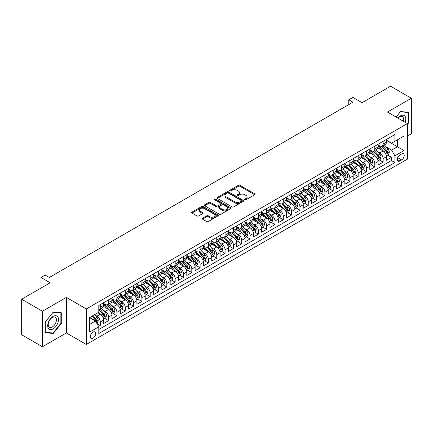 <?xml version="1.0" encoding="UTF-8"?>
<svg xmlns="http://www.w3.org/2000/svg" width="433" height="433" viewBox="0 0 433 433"><rect width="100%" height="100%" fill="white"/><g stroke="black" fill="none" stroke-linecap="round" stroke-linejoin="round"><path stroke-width="0.65" d="M244.889 199.754A0.806 0.465 0 0 0 246.031 199.754L254.707 194.747A1.153 0.666 0 0 0 255.042 194.271A1.153 0.666 0 0 0 254.707 193.8L240.012 185.319A1.153 0.666 0 0 0 238.377 185.319L229.701 190.325A0.806 0.465 0 0 0 229.463 190.655A0.806 0.465 0 0 0 229.701 190.985A0.806 0.465 0 0 0 230.843 190.985L231.969 190.336A3.697 2.133 0 0 1 237.192 190.336L238.415 191.045A3.697 2.133 0 0 1 239.498 192.555A3.697 2.133 0 0 1 238.415 194.06L237.295 194.709A0.806 0.465 0 0 0 237.057 195.039A0.806 0.465 0 0 0 237.295 195.37A0.806 0.465 0 0 0 238.437 195.37L239.563 194.72A3.697 2.133 0 0 1 244.786 194.72L246.009 195.429A3.697 2.133 0 0 1 247.091 196.939A3.697 2.133 0 0 1 246.009 198.444L244.889 199.093A0.806 0.465 0 0 0 244.65 199.424A0.806 0.465 0 0 0 244.889 199.754L244.889 199.093M92.976 338.238A3.762 2.176 120 0 0 95.439 334.925A3.762 2.176 120 0 0 94.859 331.905A3.762 2.176 120 0 0 92.976 332.095A3.762 2.176 120 0 0 90.519 335.413A3.762 2.176 120 0 0 91.092 338.427A3.762 2.176 120 0 0 92.976 338.238M202.536 218.221A1.153 0.666 0 0 0 202.195 218.692A1.153 0.666 0 0 0 202.536 219.163L206.655 221.544A1.153 0.666 0 0 0 208.289 221.544L217.923 215.98A1.153 0.666 0 0 0 218.264 215.51A1.153 0.666 0 0 0 217.923 215.039L203.229 206.552A1.153 0.666 0 0 0 201.594 206.552L191.96 212.116A1.153 0.666 0 0 0 191.624 212.587A1.153 0.666 0 0 0 191.96 213.058L196.939 215.932A1.153 0.666 0 0 0 198.574 215.932L202.698 213.556A1.153 0.666 0 0 0 203.034 213.079A1.153 0.666 0 0 0 202.698 212.608L200.225 211.185A3.091 1.781 0 0 1 199.321 209.924A3.091 1.781 0 0 1 201.231 208.278A3.091 1.781 0 0 1 204.593 208.663L214.27 214.248A3.091 1.781 0 0 1 215.174 215.51A3.091 1.781 0 0 1 213.269 217.155A3.091 1.781 0 0 1 209.902 216.771L208.289 215.84A1.153 0.666 0 0 0 206.655 215.84L202.536 218.221L202.536 219.163M407.399 136.059L411.35 133.781L411.35 98.242L390.555 86.237L362.064 102.686L352.917 97.403L348.754 99.801L352.917 102.204L49.308 277.488L45.151 275.09L40.989 277.488L40.989 288.053M42.445 311.224L42.445 346.763L66.357 332.955L66.357 297.422L42.445 311.224L21.65 299.219L50.141 282.771L40.989 277.488M66.357 297.422L86.324 308.945L407.399 123.573L407.399 159.111L86.324 344.484L86.324 308.945M411.35 98.242L387.438 112.05L407.399 123.573M232.05 206.882A1.153 0.666 0 0 0 233.679 206.882L243.314 201.323A1.153 0.666 0 0 0 243.655 200.847A1.153 0.666 0 0 0 243.314 200.376L228.619 191.895A1.153 0.666 0 0 0 226.989 191.895L217.35 197.453A1.153 0.666 0 0 0 217.014 197.924A1.153 0.666 0 0 0 217.35 198.401L232.05 206.882M214.86 199.927A0.806 0.465 0 0 1 215.677 200.041L215.677 199.083L230.621 207.71A1.153 0.666 0 0 1 230.957 208.181A1.153 0.666 0 0 1 230.621 208.652L220.987 214.211A1.153 0.666 0 0 1 219.352 214.211L204.657 205.729L204.657 204.787A1.153 0.666 0 0 0 204.316 205.258A1.153 0.666 0 0 0 204.657 205.729M204.657 204.787L208.782 202.406A1.153 0.666 0 0 1 210.411 202.406L216.37 205.848A1.153 0.666 0 0 0 218.005 205.848L220.743 204.268A1.153 0.666 0 0 0 221.079 203.797A1.153 0.666 0 0 0 220.743 203.326L214.535 199.743A0.806 0.465 0 0 1 214.297 199.413A0.806 0.465 0 0 1 214.8 198.98A0.806 0.465 0 0 1 215.677 199.083M42.445 346.763L21.65 334.758L21.65 299.219M98.572 326.417L100.299 325.416L96.846 323.424M94.881 314.943L96.97 316.15A4.703 2.717 60 0 1 100.299 321.914L103.622 319.992L103.622 323.5L108.613 320.615L104.829 318.428M103.2 310.142L105.289 311.349A4.703 2.717 60 0 1 108.613 317.108L111.941 315.192L111.941 318.693L116.932 315.814L113.148 313.627M111.519 305.341L113.608 306.542A4.703 2.717 60 0 1 116.932 312.307L120.26 310.385L120.26 313.893L125.251 311.013L121.467 308.826M119.838 300.534L121.922 301.741A4.703 2.717 60 0 1 125.251 307.506L128.579 305.584L128.579 309.092L133.57 306.207L129.786 304.026M128.152 295.734L130.241 296.941A4.703 2.717 60 0 1 133.57 302.705L136.898 300.783L136.898 304.285L141.889 301.406L138.1 299.219M136.471 290.933L138.56 292.14A4.703 2.717 60 0 1 141.889 297.899L145.212 295.977L145.212 299.484L150.208 296.605L146.419 294.418M144.79 286.132L146.879 287.333A4.703 2.717 60 0 1 150.208 293.098L153.531 291.176L153.531 294.684L158.521 291.799L154.738 289.617M153.109 281.326L155.198 282.533A4.703 2.717 60 0 1 158.521 288.297L161.85 286.375L161.85 289.883L166.84 286.998L163.057 284.817M161.428 276.525L163.512 277.732A4.703 2.717 60 0 1 166.84 283.496L170.169 281.574L170.169 285.076L175.159 282.197L171.376 280.01M169.741 271.724L171.831 272.925A4.703 2.717 60 0 1 175.159 278.69L178.488 276.768L178.488 280.275L183.478 277.396L179.695 275.209M178.06 266.917L180.15 268.124A4.703 2.717 60 0 1 183.478 273.889L186.807 271.967L186.807 275.475L191.797 272.59L188.009 270.409M186.379 262.117L188.469 263.324A4.703 2.717 60 0 1 191.797 269.088L195.121 267.166L195.121 270.668L200.111 267.789L196.328 265.602M194.698 257.316L196.788 258.523A4.703 2.717 60 0 1 200.111 264.282L203.44 262.36L203.44 265.867L208.43 262.988L204.647 260.801M203.017 252.515L205.107 253.716A4.703 2.717 60 0 1 208.43 259.481L211.759 257.559L211.759 261.067L216.749 258.187L212.966 256M211.336 247.708L213.42 248.915A4.703 2.717 60 0 1 216.749 254.68L220.078 252.758L220.078 256.266L225.068 253.381L221.285 251.2M219.65 242.908L221.739 244.115A4.703 2.717 60 0 1 225.068 249.879L228.397 247.957L228.397 251.459L233.387 248.58L229.598 246.393M227.969 238.107L230.058 239.314A4.703 2.717 60 0 1 233.387 245.073L236.71 243.151L236.71 246.658L241.706 243.779L237.917 241.592M236.288 233.306L238.377 234.507A4.703 2.717 60 0 1 241.706 240.272L245.029 238.35L245.029 241.858L250.02 238.973L246.236 236.791M244.607 228.5L246.696 229.707A4.703 2.717 60 0 1 250.02 235.471L253.348 233.549L253.348 237.057L258.339 234.172L254.555 231.985M252.926 223.699L255.01 224.906A4.703 2.717 60 0 1 258.339 230.665L261.667 228.748L261.667 232.25L266.658 229.371L262.874 227.184M261.24 218.898L263.329 220.099A4.703 2.717 60 0 1 266.658 225.864L269.986 223.942L269.986 227.449L274.977 224.57L271.193 222.383M269.559 214.091L271.648 215.298A4.703 2.717 60 0 1 274.977 221.063L278.305 219.141L278.305 222.649L283.296 219.764L279.507 217.583M277.878 209.291L279.967 210.498A4.703 2.717 60 0 1 283.296 216.262L286.619 214.34L286.619 217.842L291.609 214.963L287.826 212.776M286.197 204.49L288.286 205.697A4.703 2.717 60 0 1 291.609 211.456L294.938 209.534L294.938 213.041L299.928 210.162L296.145 207.975M294.516 199.689L296.605 200.89A4.703 2.717 60 0 1 299.928 206.655L303.257 204.733L303.257 208.241L308.247 205.361L304.464 203.174M302.835 194.882L304.919 196.089A4.703 2.717 60 0 1 308.247 201.854L311.576 199.932L311.576 203.44L316.566 200.555L312.783 198.374M311.148 190.082L313.238 191.289A4.703 2.717 60 0 1 316.566 197.053L319.895 195.131L319.895 198.633L324.885 195.754L321.102 193.567M319.467 185.281L321.557 186.488A4.703 2.717 60 0 1 324.885 192.247L328.209 190.325L328.209 193.832L333.204 190.953L329.416 188.766M327.786 180.474L329.876 181.681A4.703 2.717 60 0 1 333.204 187.446L336.528 185.524L336.528 189.032L341.518 186.147L337.735 183.965M336.105 175.674L338.195 176.881A4.703 2.717 60 0 1 341.518 182.645L344.847 180.723L344.847 184.231L349.837 181.346L346.054 179.159M344.424 170.873L346.508 172.08A4.703 2.717 60 0 1 349.837 177.839L353.166 175.922L353.166 179.424L358.156 176.545L354.373 174.358M352.738 166.072L354.827 167.273A4.703 2.717 60 0 1 358.156 173.038L361.485 171.116L361.485 174.623L366.475 171.744L362.692 169.557M361.057 161.265L363.146 162.472A4.703 2.717 60 0 1 366.475 168.237L369.804 166.315L369.804 169.823L374.794 166.938L371.005 164.756M369.376 156.465L371.465 157.672A4.703 2.717 60 0 1 374.794 163.436L378.117 161.514L378.117 165.016L383.108 162.137L383.108 158.63A4.703 2.717 -120 0 0 379.784 152.871L377.695 151.664M379.324 159.95L383.108 162.137M103.622 319.992A4.703 2.717 -120 0 0 100.299 314.228L97.804 312.788M111.941 315.192A4.703 2.717 -120 0 0 108.613 309.427L103.471 306.456M120.26 310.385A4.703 2.717 -120 0 0 116.932 304.621L111.79 301.655M128.579 305.584A4.703 2.717 -120 0 0 125.251 299.82L120.109 296.854M136.898 300.783A4.703 2.717 -120 0 0 133.57 295.019L128.422 292.048M145.212 295.977A4.703 2.717 -120 0 0 141.889 290.218L136.741 287.247M153.531 291.176A4.703 2.717 -120 0 0 150.208 285.412L145.06 282.446M161.85 286.375A4.703 2.717 -120 0 0 158.521 280.611L153.379 277.64M170.169 281.574A4.703 2.717 -120 0 0 166.84 275.81L161.698 272.839M178.488 276.768A4.703 2.717 -120 0 0 175.159 271.009L170.017 268.038M186.807 271.967A4.703 2.717 -120 0 0 183.478 266.203L178.331 263.237M195.121 267.166A4.703 2.717 -120 0 0 191.797 261.402L186.65 258.431M203.44 262.36A4.703 2.717 -120 0 0 200.111 256.601L194.969 253.63M211.759 257.559A4.703 2.717 -120 0 0 208.43 251.795L203.288 248.829M220.078 252.758A4.703 2.717 -120 0 0 216.749 246.994L211.607 244.023M228.397 247.957A4.703 2.717 -120 0 0 225.068 242.193L219.926 239.222M236.71 243.151A4.703 2.717 -120 0 0 233.387 237.392L228.24 234.421M245.029 238.35A4.703 2.717 -120 0 0 241.706 232.586L236.559 229.62M253.348 233.549A4.703 2.717 -120 0 0 250.02 227.785L244.878 224.814M261.667 228.748A4.703 2.717 -120 0 0 258.339 222.984L253.197 220.013M269.986 223.942A4.703 2.717 -120 0 0 266.658 218.183L261.516 215.212M278.305 219.141A4.703 2.717 -120 0 0 274.977 213.377L269.829 210.411M286.619 214.34A4.703 2.717 -120 0 0 283.296 208.576L278.148 205.605M294.938 209.534A4.703 2.717 -120 0 0 291.609 203.775L286.467 200.804M303.257 204.733A4.703 2.717 -120 0 0 299.928 198.969L294.786 196.003M311.576 199.932A4.703 2.717 -120 0 0 308.247 194.168L303.105 191.197M319.895 195.131A4.703 2.717 -120 0 0 316.566 189.367L311.424 186.396M328.209 190.325A4.703 2.717 -120 0 0 324.885 184.566L319.738 181.595M336.528 185.524A4.703 2.717 -120 0 0 333.204 179.76L328.057 176.794M344.847 180.723A4.703 2.717 -120 0 0 341.518 174.959L336.376 171.988M353.166 175.922A4.703 2.717 -120 0 0 349.837 170.158L344.695 167.187M361.485 171.116A4.703 2.717 -120 0 0 358.156 165.357L353.014 162.386M369.804 166.315A4.703 2.717 -120 0 0 366.475 160.551L361.328 157.585M378.117 161.514A4.703 2.717 -120 0 0 374.794 155.75L369.647 152.779M401.662 153.975L399.832 155.03A3.648 2.105 120 0 0 397.445 158.245A3.648 2.105 120 0 0 398.008 161.168A3.648 2.105 120 0 0 399.832 160.984L401.662 159.929A3.648 2.105 120 0 0 404.043 156.714A3.648 2.105 120 0 0 403.48 153.791A3.648 2.105 120 0 0 401.662 153.975M89.653 324.409L95.471 321.048L98.8 326.812L98.8 333.534L394.923 162.57L394.923 155.848L391.594 150.083L386.014 146.863M98.8 326.812L89.653 332.095L89.653 317.492L98.8 312.209L98.8 305.487L394.923 134.522L394.923 141.245L404.07 135.962L404.07 150.565L394.923 155.848M103.622 303.473L105.289 304.431A4.703 2.717 60 0 0 107.638 304.664L110.967 302.743A4.703 2.717 -120 0 0 111.941 300.589L111.941 297.899M111.941 298.667L113.608 299.631A4.703 2.717 60 0 0 115.957 299.863L119.286 297.942A4.703 2.717 -120 0 0 120.26 295.788L120.26 293.098M120.26 293.866L121.922 294.824A4.703 2.717 60 0 0 124.276 295.057L127.605 293.141A4.703 2.717 -120 0 0 128.579 290.987L128.579 288.297M128.579 289.065L130.241 290.023A4.703 2.717 60 0 0 132.595 290.256L135.924 288.335A4.703 2.717 -120 0 0 136.898 286.181L136.898 283.491M136.898 284.259L138.56 285.223A4.703 2.717 60 0 0 140.914 285.455L144.238 283.534A4.703 2.717 -120 0 0 145.212 281.38L145.212 278.69M145.212 279.458L146.879 280.422A4.703 2.717 60 0 0 149.228 280.654L152.557 278.733A4.703 2.717 -120 0 0 153.531 276.579L153.531 273.889M153.531 274.657L155.198 275.615A4.703 2.717 60 0 0 157.547 275.848L160.876 273.927A4.703 2.717 -120 0 0 161.85 271.778L161.85 269.088M161.85 269.856L163.512 270.814A4.703 2.717 60 0 0 165.866 271.047L169.195 269.126A4.703 2.717 -120 0 0 170.169 266.972L170.169 264.282M170.169 265.05L171.831 266.014A4.703 2.717 60 0 0 174.185 266.246L177.514 264.325A4.703 2.717 -120 0 0 178.488 262.171L178.488 259.481M178.488 260.249L180.15 261.213A4.703 2.717 60 0 0 182.504 261.445L185.833 259.524A4.703 2.717 -120 0 0 186.807 257.37L186.807 254.68M186.807 255.448L188.469 256.406A4.703 2.717 60 0 0 190.823 256.639L194.146 254.718A4.703 2.717 -120 0 0 195.121 252.563L195.121 249.879M195.121 250.647L196.788 251.605A4.703 2.717 60 0 0 199.137 251.838L202.465 249.917A4.703 2.717 -120 0 0 203.44 247.763L203.44 245.073M203.44 245.841L205.107 246.805A4.703 2.717 60 0 0 207.456 247.037L210.784 245.116A4.703 2.717 -120 0 0 211.759 242.962L211.759 240.272M211.759 241.04L213.42 241.998A4.703 2.717 60 0 0 215.775 242.231L219.103 240.315A4.703 2.717 -120 0 0 220.078 238.161L220.078 235.471M220.078 236.239L221.739 237.197A4.703 2.717 60 0 0 224.094 237.43L227.422 235.509A4.703 2.717 -120 0 0 228.397 233.355L228.397 230.665M228.397 231.433L230.058 232.397A4.703 2.717 60 0 0 232.413 232.629L235.736 230.708A4.703 2.717 -120 0 0 236.71 228.554L236.71 225.864M236.71 226.632L238.377 227.596A4.703 2.717 60 0 0 240.732 227.828L244.055 225.907A4.703 2.717 -120 0 0 245.029 223.753L245.029 221.063M245.029 221.831L246.696 222.789A4.703 2.717 60 0 0 249.045 223.022L252.374 221.101A4.703 2.717 -120 0 0 253.348 218.946L253.348 216.262M253.348 217.03L255.01 217.988A4.703 2.717 60 0 0 257.364 218.221L260.693 216.3A4.703 2.717 -120 0 0 261.667 214.146L261.667 211.456M261.667 212.224L263.329 213.188A4.703 2.717 60 0 0 265.683 213.42L269.012 211.499A4.703 2.717 -120 0 0 269.986 209.345L269.986 206.655M269.986 207.423L271.648 208.381A4.703 2.717 60 0 0 274.002 208.619L277.331 206.698A4.703 2.717 -120 0 0 278.305 204.544L278.305 201.854M278.305 202.622L279.967 203.58A4.703 2.717 60 0 0 282.321 203.813L285.645 201.892A4.703 2.717 -120 0 0 286.619 199.737L286.619 197.053M286.619 197.816L288.286 198.779A4.703 2.717 60 0 0 290.635 199.012L293.964 197.091A4.703 2.717 -120 0 0 294.938 194.937L294.938 192.247M294.938 193.015L296.605 193.979A4.703 2.717 60 0 0 298.954 194.211L302.283 192.29A4.703 2.717 -120 0 0 303.257 190.136L303.257 187.446M303.257 188.214L304.919 189.172A4.703 2.717 60 0 0 307.273 189.405L310.602 187.489A4.703 2.717 -120 0 0 311.576 185.335L311.576 182.645M311.576 183.413L313.238 184.371A4.703 2.717 60 0 0 315.592 184.604L318.921 182.683A4.703 2.717 -120 0 0 319.895 180.529L319.895 177.839M319.895 178.607L321.557 179.571A4.703 2.717 60 0 0 323.911 179.803L327.234 177.882A4.703 2.717 -120 0 0 328.209 175.728L328.209 173.038M328.209 173.806L329.876 174.77A4.703 2.717 60 0 0 332.23 175.002L335.553 173.081A4.703 2.717 -120 0 0 336.528 170.927L336.528 168.237M336.528 169.005L338.195 169.963A4.703 2.717 60 0 0 340.544 170.196L343.872 168.275A4.703 2.717 -120 0 0 344.847 166.12L344.847 163.436M344.847 164.204L346.508 165.162A4.703 2.717 60 0 0 348.863 165.395L352.191 163.474A4.703 2.717 -120 0 0 353.166 161.32L353.166 158.63M353.166 159.398L354.827 160.362A4.703 2.717 60 0 0 357.182 160.594L360.51 158.673A4.703 2.717 -120 0 0 361.485 156.519L361.485 153.829M361.485 154.597L363.146 155.555A4.703 2.717 60 0 0 365.501 155.793L368.829 153.872A4.703 2.717 -120 0 0 369.804 151.718L369.804 149.028M369.804 149.796L371.465 150.754A4.703 2.717 60 0 0 373.82 150.987L377.143 149.066A4.703 2.717 -120 0 0 378.117 146.911L378.117 144.221M98.8 329.502L391.427 160.551L391.427 157.336L386.436 160.215L386.436 156.708A4.703 2.717 -120 0 0 383.108 150.949L377.966 147.978M378.117 144.99L379.784 145.953A4.703 2.717 -120 0 0 382.133 146.186A4.703 2.717 -120 0 0 383.108 144.032L383.108 141.342M382.133 146.186L385.462 144.265A4.703 2.717 -120 0 0 386.436 142.111L386.436 139.421M100.299 304.621L100.299 307.311A4.703 2.717 60 0 1 99.325 309.465A4.703 2.717 60 0 1 98.8 309.655M99.325 309.465L102.648 307.544A4.703 2.717 -120 0 0 103.622 305.389L103.622 302.705M108.613 299.82L108.613 302.51A4.703 2.717 60 0 1 107.638 304.664M116.932 295.019L116.932 297.709A4.703 2.717 60 0 1 115.957 299.863M125.251 290.218L125.251 292.908A4.703 2.717 60 0 1 124.276 295.057M133.57 285.412L133.57 288.102A4.703 2.717 60 0 1 132.595 290.256M141.889 280.611L141.889 283.301A4.703 2.717 60 0 1 140.914 285.455M150.208 275.81L150.208 278.5A4.703 2.717 60 0 1 149.228 280.654M158.521 271.009L158.521 273.694A4.703 2.717 60 0 1 157.547 275.848M166.84 266.203L166.84 268.893A4.703 2.717 60 0 1 165.866 271.047M175.159 261.402L175.159 264.092A4.703 2.717 60 0 1 174.185 266.246M183.478 256.601L183.478 259.291A4.703 2.717 60 0 1 182.504 261.445M191.797 251.795L191.797 254.485A4.703 2.717 60 0 1 190.823 256.639M200.111 246.994L200.111 249.684A4.703 2.717 60 0 1 199.137 251.838M208.43 242.193L208.43 244.883A4.703 2.717 60 0 1 207.456 247.037M216.749 237.392L216.749 240.077A4.703 2.717 60 0 1 215.775 242.231M225.068 232.586L225.068 235.276A4.703 2.717 60 0 1 224.094 237.43M233.387 227.785L233.387 230.475A4.703 2.717 60 0 1 232.413 232.629M241.706 222.984L241.706 225.674A4.703 2.717 60 0 1 240.732 227.828M250.02 218.183L250.02 220.868A4.703 2.717 60 0 1 249.045 223.022M258.339 213.377L258.339 216.067A4.703 2.717 60 0 1 257.364 218.221M266.658 208.576L266.658 211.266A4.703 2.717 60 0 1 265.683 213.42M274.977 203.775L274.977 206.465A4.703 2.717 60 0 1 274.002 208.619M283.296 198.969L283.296 201.659A4.703 2.717 60 0 1 282.321 203.813M291.609 194.168L291.609 196.858A4.703 2.717 60 0 1 290.635 199.012M299.928 189.367L299.928 192.057A4.703 2.717 60 0 1 298.954 194.211M308.247 184.566L308.247 187.251A4.703 2.717 60 0 1 307.273 189.405M316.566 179.76L316.566 182.45A4.703 2.717 60 0 1 315.592 184.604M324.885 174.959L324.885 177.649A4.703 2.717 60 0 1 323.911 179.803M333.204 170.158L333.204 172.848A4.703 2.717 60 0 1 332.23 175.002M341.518 165.352L341.518 168.042A4.703 2.717 60 0 1 340.544 170.196M349.837 160.551L349.837 163.241A4.703 2.717 60 0 1 348.863 165.395M358.156 155.75L358.156 158.44A4.703 2.717 60 0 1 357.182 160.594M366.475 150.949L366.475 153.639A4.703 2.717 60 0 1 365.501 155.793M374.794 146.143L374.794 148.833A4.703 2.717 60 0 1 373.82 150.987M374.794 163.436L374.794 166.938M366.475 168.237L366.475 171.744M358.156 173.038L358.156 176.545M349.837 177.839L349.837 181.346M341.518 182.645L341.518 186.147M333.204 187.446L333.204 190.953M324.885 192.247L324.885 195.754M316.566 197.053L316.566 200.555M308.247 201.854L308.247 205.361M299.928 206.655L299.928 210.162M291.609 211.456L291.609 214.963M283.296 216.262L283.296 219.764M274.977 221.063L274.977 224.57M266.658 225.864L266.658 229.371M258.339 230.665L258.339 234.172M250.02 235.471L250.02 238.973M241.706 240.272L241.706 243.779M233.387 245.073L233.387 248.58M225.068 249.879L225.068 253.381M216.749 254.68L216.749 258.187M208.43 259.481L208.43 262.988M200.111 264.282L200.111 267.789M191.797 269.088L191.797 272.59M183.478 273.889L183.478 277.396M175.159 278.69L175.159 282.197M166.84 283.496L166.84 286.998M158.521 288.297L158.521 291.799M150.208 293.098L150.208 296.605M141.889 297.899L141.889 301.406M133.57 302.705L133.57 306.207M125.251 307.506L125.251 311.013M116.932 312.307L116.932 315.814M108.613 317.108L108.613 320.615M100.299 321.914L100.299 325.416M95.471 321.048L89.653 317.687M391.594 150.083L397.418 146.722L397.418 139.805L404.07 135.962M386.436 140.384L404.07 150.565M386.436 140.189L391.594 143.166L394.923 141.245M66.357 332.955L86.324 344.484M348.754 99.801L348.754 104.602M387.643 155.149L391.427 157.336M391.427 160.551L394.923 162.57M407.399 124.417L408.563 122.972L408.563 112.266L400.536 111.552L396.108 117.056M45.232 332.739L53.259 333.453L61.286 323.467L61.286 312.767L53.259 312.052L45.232 322.033L45.232 332.739M408.146 122.728L408.563 122.972M60.869 323.229L61.286 323.467M52.409 332.966L53.259 333.453M245.213 199.867L246.009 199.407A3.697 2.133 0 0 0 247.091 197.897L247.091 196.939M239.498 192.555L239.498 193.513A3.697 2.133 0 0 1 238.415 195.023L237.62 195.483M254.691 194.753L240.012 186.277A1.153 0.666 0 0 0 238.377 186.277L230.026 191.099M243.303 201.329L228.619 192.853A1.153 0.666 0 0 0 226.989 192.853L217.366 198.406M241.273 201.177A0.806 0.465 0 0 0 241.511 200.847A0.806 0.465 0 0 0 241.273 200.517L228.375 193.069A0.806 0.465 0 0 0 227.233 193.069L226.048 193.757A3.697 2.133 0 0 0 224.965 195.261A3.697 2.133 0 0 0 226.048 196.771L234.865 201.865A3.697 2.133 0 0 0 240.093 201.865L241.273 201.177L241.273 202.141A0.806 0.465 0 0 0 241.511 201.81L241.511 200.847M224.965 195.261L224.965 196.225A3.697 2.133 0 0 0 226.048 197.735L226.048 196.771M241.273 202.141L240.093 202.823A3.697 2.133 0 0 1 234.865 202.823L226.048 197.735M204.674 205.735L208.782 203.364L208.782 202.406M221.079 203.797L221.079 204.755A1.153 0.666 0 0 1 220.743 205.226L218.005 206.806A1.153 0.666 0 0 1 216.37 206.806L210.411 203.364A1.153 0.666 0 0 0 208.782 203.364M215.677 200.041L230.605 208.657M222.557 209.415A3.091 1.781 0 0 0 225.923 209.805A3.091 1.781 0 0 0 227.828 208.154A3.091 1.781 0 0 0 226.924 206.893L223.515 204.928A1.153 0.666 0 0 0 221.885 204.928L219.147 206.509A1.153 0.666 0 0 0 218.811 206.979A1.153 0.666 0 0 0 219.147 207.45L222.557 209.415L222.557 210.378A3.091 1.781 0 0 0 225.923 210.763A3.091 1.781 0 0 0 227.828 209.117L227.828 208.154M218.811 206.979L218.811 207.937A1.153 0.666 0 0 0 219.147 208.408L219.147 207.45M222.557 210.378L219.147 208.408M215.174 215.51L215.174 216.468A3.091 1.781 0 0 1 213.269 218.118A3.091 1.781 0 0 1 209.902 217.729L208.289 216.798A1.153 0.666 0 0 0 206.655 216.798L202.547 219.174M199.321 209.924L199.321 210.882A3.091 1.781 0 0 0 200.225 212.143L200.225 211.185M202.682 213.561L200.225 212.143M217.907 215.991L203.229 207.515A1.153 0.666 0 0 0 201.594 207.515L191.976 213.068M386.366 155.885L388.515 154.646L389.348 152.243A3.118 1.802 -120 0 0 388.136 149.315L384.336 144.914M383.573 151.252L379.064 146.035A9.001 5.196 -120 0 0 378.117 145.044M381.1 149.786L378.577 146.868A7.469 4.314 -120 0 0 378.117 146.365M381.711 146.354L385.554 150.808A3.118 1.802 60 0 1 386.669 152.952C387.134 153.58 387.47 153.39 387.665 152.378A3.118 1.802 -120 0 0 386.555 150.229L382.756 145.829M381.938 146.284L386.068 151.063A1.586 0.915 60 0 1 386.469 151.685L387.665 152.378M386.669 152.952L386.896 153.325M405.164 122.285A7.648 4.417 120 0 0 400.368 115.914A7.648 4.417 120 0 0 397.867 118.068M403.415 121.272A5.791 3.345 120 0 0 402.506 116.704A5.791 3.345 120 0 0 399.61 116.991A5.791 3.345 120 0 0 398.095 118.204M396.125 117.067L400.368 111.79L408.146 112.483L408.146 122.853L407.399 123.784M407.632 112.185L408.146 112.483M57.773 323.072A7.648 4.417 120 0 0 55.797 315.689A7.648 4.417 120 0 0 48.409 322.239A7.648 4.417 120 0 0 50.39 329.627A7.648 4.417 120 0 0 57.773 323.072M55.879 322.536A5.791 3.345 120 0 0 55.229 317.205A5.791 3.345 120 0 0 48.788 321.903A5.791 3.345 120 0 0 49.438 327.234A5.791 3.345 120 0 0 55.879 322.536M45.313 332.333L45.313 321.963L53.091 312.285L60.869 312.983L60.869 323.354L53.091 333.026L45.232 332.284M60.355 312.686L60.869 312.983M378.047 160.686L380.201 159.447L381.029 157.049A3.118 1.802 -120 0 0 379.817 154.121L376.017 149.721M375.254 156.053L370.745 150.836A9.001 5.196 -120 0 0 369.804 149.845M372.781 154.592L370.264 151.669A7.469 4.314 -120 0 0 369.804 151.171M373.392 151.16L377.24 155.609A3.118 1.802 60 0 1 378.35 157.758C378.815 158.381 379.151 158.191 379.346 157.179A3.118 1.802 -120 0 0 378.236 155.03L374.437 150.63M373.619 151.085L377.749 155.869A1.586 0.915 60 0 1 378.15 156.486L379.346 157.179M378.35 157.758L378.577 158.126M369.733 165.493L371.882 164.248L372.71 161.85A3.118 1.802 -120 0 0 371.498 158.922L367.698 154.521M366.935 160.854L362.432 155.636A9.001 5.196 -120 0 0 361.485 154.651M364.467 159.393L361.945 156.475A7.469 4.314 -120 0 0 361.485 155.972M365.073 155.961L368.921 160.41A3.118 1.802 60 0 1 370.031 162.559C370.502 163.187 370.832 162.992 371.027 161.98A3.118 1.802 -120 0 0 369.917 159.837L366.118 155.436M365.3 155.885L369.43 160.67A1.586 0.915 60 0 1 369.831 161.292L371.027 161.98M370.031 162.559L370.258 162.927M361.414 170.293L363.563 169.054L364.397 166.651A3.118 1.802 -120 0 0 363.179 163.723L359.379 159.322M358.616 165.66L354.113 160.443A9.001 5.196 -120 0 0 353.166 159.452M356.148 164.194L353.626 161.276A7.469 4.314 -120 0 0 353.166 160.773M356.76 160.762L360.602 165.211A3.118 1.802 60 0 1 361.712 167.36C362.183 167.988 362.513 167.793 362.713 166.786A3.118 1.802 -120 0 0 361.598 164.637L357.799 160.237M356.981 160.692L361.117 165.471A1.586 0.915 60 0 1 361.517 166.093L362.713 166.786M361.712 167.36L361.939 167.728M353.095 175.094L355.244 173.855L356.078 171.452A3.118 1.802 -120 0 0 354.86 168.529L351.06 164.129M350.302 170.461L345.794 165.244A9.001 5.196 -120 0 0 344.847 164.253M347.829 168.994L345.307 166.077A7.469 4.314 -120 0 0 344.847 165.574M348.441 165.563L352.283 170.017A3.118 1.802 60 0 1 353.393 172.161C353.864 172.789 354.194 172.599 354.394 171.587A3.118 1.802 -120 0 0 353.279 169.438L349.48 165.038M348.668 165.493L352.798 170.272A1.586 0.915 60 0 1 353.198 170.894L354.394 171.587M353.393 172.161L353.62 172.534M344.776 179.901L346.925 178.656L347.759 176.258A3.118 1.802 -120 0 0 346.546 173.33L342.741 168.93M341.983 175.262L337.475 170.045A9.001 5.196 -120 0 0 336.528 169.054M339.51 173.801L336.988 170.878A7.469 4.314 -120 0 0 336.528 170.38M340.121 170.369L343.964 174.818A3.118 1.802 60 0 1 345.079 176.967C345.545 177.59 345.88 177.4 346.075 176.388A3.118 1.802 -120 0 0 344.966 174.239L341.161 169.839M340.349 170.293L344.479 175.078A1.586 0.915 60 0 1 344.879 175.701L346.075 176.388M345.079 176.967L345.301 177.335M336.457 184.702L338.611 183.462L339.44 181.059A3.118 1.802 -120 0 0 338.227 178.131L334.428 173.73M333.664 180.068L329.156 174.845A9.001 5.196 -120 0 0 328.209 173.86M331.191 178.602L328.674 175.684A7.469 4.314 -120 0 0 328.209 175.181M331.802 175.17L335.645 179.619A3.118 1.802 60 0 1 336.76 181.768C337.226 182.396 337.561 182.201 337.756 181.189A3.118 1.802 -120 0 0 336.647 179.046L332.847 174.645M332.03 175.094L336.16 179.879A1.586 0.915 60 0 1 336.56 180.501L337.756 181.189M336.76 181.768L336.988 182.136M328.144 189.502L330.292 188.263L331.121 185.86A3.118 1.802 -120 0 0 329.908 182.932L326.109 178.531M325.345 184.869L320.837 179.652A9.001 5.196 -120 0 0 319.895 178.661M322.872 183.403L320.355 180.485A7.469 4.314 -120 0 0 319.895 179.982M323.483 179.971L327.332 184.42A3.118 1.802 60 0 1 328.441 186.569C328.912 187.197 329.242 187.007 329.437 185.995A3.118 1.802 -120 0 0 328.328 183.846L324.528 179.446M323.711 179.901L327.841 184.68A1.586 0.915 60 0 1 328.241 185.302L329.437 185.995M328.441 186.569L328.669 186.937M319.825 194.303L321.973 193.064L322.801 190.661A3.118 1.802 -120 0 0 321.589 187.738L317.79 183.338M317.026 189.67L312.523 184.453A9.001 5.196 -120 0 0 311.576 183.462M314.558 188.209L312.036 185.286A7.469 4.314 -120 0 0 311.576 184.788M315.17 184.772L319.013 189.226A3.118 1.802 60 0 1 320.122 191.37C320.593 191.998 320.923 191.808 321.124 190.796A3.118 1.802 -120 0 0 320.009 188.647L316.209 184.247M315.392 184.702L319.522 189.486A1.586 0.915 60 0 1 319.922 190.103L321.124 190.796M320.122 191.37L320.35 191.743M311.506 199.11L313.654 197.865L314.488 195.467A3.118 1.802 -120 0 0 313.27 192.539L309.471 188.139M308.713 194.471L304.204 189.253A9.001 5.196 -120 0 0 303.257 188.263M306.239 193.01L303.717 190.092A7.469 4.314 -120 0 0 303.257 189.589M306.851 189.578L310.694 194.027A3.118 1.802 60 0 1 311.803 196.176C312.274 196.804 312.604 196.609 312.805 195.597A3.118 1.802 -120 0 0 311.69 193.454L307.89 189.053M307.078 189.502L311.208 194.287A1.586 0.915 60 0 1 311.608 194.91L312.805 195.597M311.803 196.176L312.031 196.544M303.187 203.911L305.335 202.671L306.169 200.268A3.118 1.802 -120 0 0 304.956 197.34L301.151 192.939M300.394 199.277L295.885 194.06A9.001 5.196 -120 0 0 294.938 193.069M297.92 197.811L295.398 194.893A7.469 4.314 -120 0 0 294.938 194.39M298.532 194.379L302.375 198.828A3.118 1.802 60 0 1 303.49 200.977C303.955 201.605 304.291 201.41 304.486 200.403A3.118 1.802 -120 0 0 303.376 198.254L299.571 193.854M298.759 194.309L302.889 199.088A1.586 0.915 60 0 1 303.289 199.71L304.486 200.403M303.49 200.977L303.712 201.345M294.868 208.711L297.016 207.472L297.85 205.069A3.118 1.802 -120 0 0 296.637 202.141L292.838 197.746M292.075 204.078L287.566 198.861A9.001 5.196 -120 0 0 286.619 197.87M289.601 202.612L287.079 199.694A7.469 4.314 -120 0 0 286.619 199.191M290.213 199.18L294.056 203.634A3.118 1.802 60 0 1 295.171 205.778C295.636 206.406 295.972 206.216 296.167 205.204A3.118 1.802 -120 0 0 295.057 203.055L291.257 198.655M290.44 199.11L294.57 203.889A1.586 0.915 60 0 1 294.97 204.511L296.167 205.204M295.171 205.778L295.398 206.151M286.549 213.518L288.703 212.273L289.531 209.875A3.118 1.802 -120 0 0 288.318 206.947L284.519 202.547M283.756 208.879L279.247 203.662A9.001 5.196 -120 0 0 278.305 202.671M281.282 207.418L278.765 204.495A7.469 4.314 -120 0 0 278.305 203.997M281.894 203.986L285.742 208.435A3.118 1.802 60 0 1 286.852 210.584C287.317 211.207 287.653 211.017 287.848 210.005A3.118 1.802 -120 0 0 286.738 207.856L282.938 203.456M282.121 203.911L286.251 208.695A1.586 0.915 60 0 1 286.651 209.312L287.848 210.005M286.852 210.584L287.079 210.952M278.235 218.319L280.384 217.074L281.212 214.676A3.118 1.802 -120 0 0 279.999 211.748L276.2 207.347M275.437 213.68L270.934 208.462A9.001 5.196 -120 0 0 269.986 207.477M272.969 212.219L270.446 209.301A7.469 4.314 -120 0 0 269.986 208.798M273.575 208.787L277.423 213.236A3.118 1.802 60 0 1 278.533 215.385C279.004 216.013 279.334 215.818 279.529 214.806A3.118 1.802 -120 0 0 278.419 212.663L274.619 208.262M273.802 208.711L277.932 213.496A1.586 0.915 60 0 1 278.332 214.119L279.529 214.806M278.533 215.385L278.76 215.753M269.916 223.119L272.065 221.88L272.898 219.477A3.118 1.802 -120 0 0 271.68 216.549L267.881 212.148M267.118 218.486L262.615 213.269A9.001 5.196 -120 0 0 261.667 212.278M264.65 217.02L262.127 214.102A7.469 4.314 -120 0 0 261.667 213.599M265.261 213.588L269.104 218.037A3.118 1.802 60 0 1 270.214 220.186C270.685 220.814 271.015 220.619 271.215 219.612A3.118 1.802 -120 0 0 270.1 217.463L266.3 213.063M265.483 213.518L269.618 218.297A1.586 0.915 60 0 1 270.019 218.919L271.215 219.612M270.214 220.186L270.441 220.554M261.597 227.92L263.746 226.681L264.579 224.278A3.118 1.802 -120 0 0 263.361 221.355L259.562 216.955M258.804 223.287L254.295 218.07A9.001 5.196 -120 0 0 253.348 217.079M256.331 221.82L253.808 218.903A7.469 4.314 -120 0 0 253.348 218.4M256.942 218.389L260.785 222.843A3.118 1.802 60 0 1 261.895 224.987C262.366 225.615 262.696 225.425 262.896 224.413A3.118 1.802 -120 0 0 261.781 222.264L257.981 217.864M257.17 218.319L261.299 223.098A1.586 0.915 60 0 1 261.7 223.72L262.896 224.413M261.895 224.987L262.122 225.36M253.278 232.727L255.427 231.482L256.26 229.084A3.118 1.802 -120 0 0 255.048 226.156L251.243 221.756M250.485 228.088L245.976 222.871A9.001 5.196 -120 0 0 245.029 221.88M248.012 226.627L245.489 223.704A7.469 4.314 -120 0 0 245.029 223.206M248.623 223.195L252.466 227.644A3.118 1.802 60 0 1 253.581 229.793C254.047 230.416 254.382 230.226 254.577 229.214A3.118 1.802 -120 0 0 253.467 227.065L249.662 222.665M248.851 223.119L252.98 227.904A1.586 0.915 60 0 1 253.381 228.527L254.577 229.214M253.581 229.793L253.803 230.161M244.959 237.528L247.108 236.288L247.941 233.885A3.118 1.802 -120 0 0 246.729 230.957L242.929 226.556M242.166 232.894L237.657 227.671A9.001 5.196 -120 0 0 236.71 226.686M239.693 231.428L237.176 228.51A7.469 4.314 -120 0 0 236.71 228.007M240.304 227.996L244.147 232.445A3.118 1.802 60 0 1 245.262 234.594C245.727 235.222 246.063 235.027 246.258 234.015A3.118 1.802 -120 0 0 245.148 231.871L241.349 227.471M240.531 227.92L244.661 232.705A1.586 0.915 60 0 1 245.062 233.327L246.258 234.015M245.262 234.594L245.489 234.962M236.645 242.328L238.794 241.089L239.622 238.686A3.118 1.802 -120 0 0 238.41 235.758L234.61 231.357M233.847 237.695L229.338 232.478A9.001 5.196 -120 0 0 228.397 231.487M231.374 236.229L228.857 233.311A7.469 4.314 -120 0 0 228.397 232.808M231.985 232.797L235.833 237.246A3.118 1.802 60 0 1 236.943 239.395C237.408 240.023 237.744 239.833 237.939 238.821A3.118 1.802 -120 0 0 236.829 236.672L233.03 232.272M232.212 232.727L236.342 237.506A1.586 0.915 60 0 1 236.743 238.128L237.939 238.821M236.943 239.395L237.17 239.763M228.326 247.129L230.475 245.89L231.303 243.487A3.118 1.802 -120 0 0 230.091 240.564L226.291 236.164M225.528 242.496L221.025 237.279A9.001 5.196 -120 0 0 220.078 236.288M223.06 241.035L220.538 238.112A7.469 4.314 -120 0 0 220.078 237.614M223.672 237.598L227.514 242.052A3.118 1.802 60 0 1 228.624 244.196C229.095 244.824 229.425 244.634 229.625 243.622A3.118 1.802 -120 0 0 228.51 241.473L224.711 237.073M223.893 237.528L228.023 242.312A1.586 0.915 60 0 1 228.424 242.929L229.625 243.622M228.624 244.196L228.851 244.569M220.007 251.936L222.156 250.691L222.99 248.293A3.118 1.802 -120 0 0 221.772 245.365L217.972 240.964M217.214 247.297L212.706 242.079A9.001 5.196 -120 0 0 211.759 241.089M214.741 245.836L212.219 242.918A7.469 4.314 -120 0 0 211.759 242.415M215.353 242.404L219.195 246.853A3.118 1.802 60 0 1 220.305 249.002C220.776 249.63 221.106 249.435 221.306 248.423A3.118 1.802 -120 0 0 220.191 246.28L216.392 241.879M215.58 242.328L219.71 247.113A1.586 0.915 60 0 1 220.11 247.736L221.306 248.423M220.305 249.002L220.532 249.37M211.688 256.737L213.837 255.497L214.671 253.094A3.118 1.802 -120 0 0 213.458 250.166L209.653 245.765M208.895 252.103L204.387 246.886A9.001 5.196 -120 0 0 203.44 245.895M206.422 250.637L203.9 247.719A7.469 4.314 -120 0 0 203.44 247.216M207.034 247.205L210.876 251.654A3.118 1.802 60 0 1 211.986 253.803C212.457 254.431 212.792 254.236 212.987 253.229A3.118 1.802 -120 0 0 211.878 251.08L208.073 246.68M207.261 247.135L211.391 251.914A1.586 0.915 60 0 1 211.791 252.536L212.987 253.229M211.986 253.803L212.213 254.171M203.369 261.537L205.518 260.298L206.352 257.895A3.118 1.802 -120 0 0 205.139 254.972L201.34 250.572M200.576 256.904L196.068 251.687A9.001 5.196 -120 0 0 195.121 250.696M198.103 255.438L195.581 252.52A7.469 4.314 -120 0 0 195.121 252.017M198.715 252.006L202.557 256.46A3.118 1.802 60 0 1 203.672 258.604C204.138 259.232 204.473 259.042 204.668 258.03A3.118 1.802 -120 0 0 203.559 255.881L199.759 251.481M198.942 251.936L203.072 256.715A1.586 0.915 60 0 1 203.472 257.337L204.668 258.03M203.672 258.604L203.9 258.977M195.05 266.344L197.204 265.099L198.033 262.701A3.118 1.802 -120 0 0 196.82 259.773L193.021 255.373M192.257 261.705L187.749 256.488A9.001 5.196 -120 0 0 186.807 255.497M189.784 260.244L187.267 257.321A7.469 4.314 -120 0 0 186.807 256.823M190.396 256.812L194.238 261.261A3.118 1.802 60 0 1 195.353 263.41C195.819 264.033 196.154 263.843 196.349 262.831A3.118 1.802 -120 0 0 195.24 260.682L191.44 256.282M190.623 256.737L194.753 261.521A1.586 0.915 60 0 1 195.153 262.138L196.349 262.831M195.353 263.41L195.581 263.778M186.737 271.145L188.885 269.905L189.714 267.502A3.118 1.802 -120 0 0 188.501 264.574L184.702 260.173M183.938 266.506L179.43 261.288A9.001 5.196 -120 0 0 178.488 260.303M181.47 265.045L178.948 262.127A7.469 4.314 -120 0 0 178.488 261.624M182.076 261.613L185.925 266.062A3.118 1.802 60 0 1 187.034 268.211C187.505 268.839 187.835 268.644 188.03 267.632A3.118 1.802 -120 0 0 186.921 265.489L183.121 261.088M182.304 261.537L186.434 266.322A1.586 0.915 60 0 1 186.834 266.945L188.03 267.632M187.034 268.211L187.262 268.579M178.418 275.945L180.566 274.706L181.4 272.303A3.118 1.802 -120 0 0 180.182 269.375L176.383 264.974M175.619 271.312L171.116 266.095A9.001 5.196 -120 0 0 170.169 265.104M173.151 269.846L170.629 266.928A7.469 4.314 -120 0 0 170.169 266.425M173.763 266.414L177.606 270.863A3.118 1.802 60 0 1 178.715 273.012C179.186 273.64 179.516 273.445 179.717 272.438A3.118 1.802 -120 0 0 178.602 270.289L174.802 265.889M173.985 266.344L178.12 271.123A1.586 0.915 60 0 1 178.515 271.745L179.717 272.438M178.715 273.012L178.943 273.38M170.099 280.746L172.247 279.507L173.081 277.104A3.118 1.802 -120 0 0 171.863 274.181L168.064 269.781M167.306 276.113L162.797 270.896A9.001 5.196 -120 0 0 161.85 269.905M164.832 274.646L162.31 271.729A7.469 4.314 -120 0 0 161.85 271.231M165.444 271.215L169.287 275.669A3.118 1.802 60 0 1 170.396 277.813C170.867 278.441 171.197 278.251 171.398 277.239A3.118 1.802 -120 0 0 170.283 275.09L166.483 270.69M165.671 271.145L169.801 275.929A1.586 0.915 60 0 1 170.201 276.546L171.398 277.239M170.396 277.813L170.624 278.186M161.78 285.553L163.928 284.308L164.762 281.91A3.118 1.802 -120 0 0 163.55 278.982L159.745 274.582M158.987 280.914L154.478 275.697A9.001 5.196 -120 0 0 153.531 274.706M156.513 279.453L153.991 276.53A7.469 4.314 -120 0 0 153.531 276.032M157.125 276.021L160.968 280.47A3.118 1.802 60 0 1 162.083 282.619C162.548 283.247 162.884 283.052 163.079 282.04A3.118 1.802 -120 0 0 161.969 279.891L158.164 275.491M157.352 275.945L161.482 280.73A1.586 0.915 60 0 1 161.882 281.353L163.079 282.04M162.083 282.619L162.305 282.987M153.461 290.354L155.609 289.114L156.443 286.711A3.118 1.802 -120 0 0 155.231 283.783L151.431 279.382M150.668 285.72L146.159 280.497A9.001 5.196 -120 0 0 145.212 279.512M148.194 284.254L145.672 281.336A7.469 4.314 -120 0 0 145.212 280.833M148.806 280.822L152.649 285.271A3.118 1.802 60 0 1 153.764 287.42C154.229 288.048 154.565 287.853 154.76 286.841A3.118 1.802 -120 0 0 153.65 284.697L149.85 280.297M149.033 280.746L153.163 285.531A1.586 0.915 60 0 1 153.563 286.153L154.76 286.841M153.764 287.42L153.991 287.788M145.147 295.154L147.296 293.915L148.124 291.512A3.118 1.802 -120 0 0 146.911 288.584L143.112 284.183M142.349 290.521L137.84 285.304A9.001 5.196 -120 0 0 136.898 284.313M139.875 289.055L137.358 286.137A7.469 4.314 -120 0 0 136.898 285.634M140.487 285.623L144.335 290.072A3.118 1.802 60 0 1 145.445 292.221C145.91 292.849 146.246 292.659 146.441 291.647A3.118 1.802 -120 0 0 145.331 289.498L141.531 285.098M140.714 285.553L144.844 290.332A1.586 0.915 60 0 1 145.244 290.954L146.441 291.647M145.445 292.221L145.672 292.594M136.828 299.955L138.977 298.716L139.805 296.313A3.118 1.802 -120 0 0 138.592 293.39L134.793 288.99M134.03 295.322L129.527 290.105A9.001 5.196 -120 0 0 128.579 289.114M131.562 293.861L129.039 290.938A7.469 4.314 -120 0 0 128.579 290.44M132.173 290.424L136.016 294.878A3.118 1.802 60 0 1 137.126 297.027C137.597 297.65 137.927 297.46 138.127 296.448A3.118 1.802 -120 0 0 137.012 294.299L133.212 289.899M132.395 290.354L136.525 295.138A1.586 0.915 60 0 1 136.925 295.755L138.127 296.448M137.126 297.027L137.353 297.395M128.509 304.762L130.658 303.517L131.491 301.119A3.118 1.802 -120 0 0 130.273 298.191L126.474 293.79M125.711 300.123L121.208 294.905A9.001 5.196 -120 0 0 120.26 293.915M123.243 298.662L120.72 295.744A7.469 4.314 -120 0 0 120.26 295.241M123.854 295.23L127.697 299.679A3.118 1.802 60 0 1 128.807 301.828C129.278 302.456 129.608 302.261 129.808 301.249A3.118 1.802 -120 0 0 128.693 299.106L124.893 294.705M124.076 295.154L128.211 299.939A1.586 0.915 60 0 1 128.612 300.562L129.808 301.249M128.807 301.828L129.034 302.196M120.19 309.563L122.339 308.323L123.172 305.92A3.118 1.802 -120 0 0 121.96 302.992L118.155 298.591M117.397 304.929L112.889 299.712A9.001 5.196 -120 0 0 111.941 298.721M114.924 303.463L112.401 300.545A7.469 4.314 -120 0 0 111.941 300.042M115.535 300.031L119.378 304.48A3.118 1.802 60 0 1 120.488 306.629C120.959 307.257 121.289 307.062 121.489 306.055A3.118 1.802 -120 0 0 120.379 303.906L116.574 299.506M115.763 299.961L119.892 304.74A1.586 0.915 60 0 1 120.293 305.362L121.489 306.055M120.488 306.629L120.715 306.997M111.871 314.363L114.02 313.124L114.853 310.721A3.118 1.802 -120 0 0 113.641 307.798L109.841 303.398M109.078 309.73L104.569 304.513A9.001 5.196 -120 0 0 103.622 303.522M106.605 308.264L104.082 305.346A7.469 4.314 -120 0 0 103.622 304.843M107.216 304.832L111.059 309.286A3.118 1.802 60 0 1 112.174 311.43C112.64 312.058 112.975 311.868 113.17 310.856A3.118 1.802 -120 0 0 112.06 308.707L108.261 304.307M107.444 304.762L111.573 309.541A1.586 0.915 60 0 1 111.974 310.163L113.17 310.856M112.174 311.43L112.401 311.803M103.552 319.17L105.706 317.925L106.534 315.527A3.118 1.802 -120 0 0 105.322 312.599L101.522 308.199M100.759 314.531L98.767 312.231M98.286 313.07L97.966 312.696M98.897 309.638L102.74 314.087A3.118 1.802 60 0 1 103.855 316.236C104.321 316.859 104.656 316.669 104.851 315.657A3.118 1.802 -120 0 0 103.741 313.508L99.942 309.108M99.125 309.563L103.254 314.347A1.586 0.915 60 0 1 103.655 314.964L104.851 315.657M103.855 316.236L104.082 316.604M96.678 323.137L97.387 322.731L98.215 320.328A3.118 1.802 -120 0 0 97.003 317.4L94.611 314.629M92.375 319.262L90.454 317.032M89.972 317.871L89.653 317.503M92.034 316.117L94.426 318.888A3.118 1.802 60 0 1 95.536 321.037C96.007 321.665 96.337 321.47 96.532 320.458A3.118 1.802 -120 0 0 95.422 318.315L93.03 315.543M92.224 316.009L94.935 319.148A1.586 0.915 60 0 1 95.336 319.77L96.532 320.458M95.536 321.037L95.763 321.405M96.97 316.15L100.299 314.228M105.289 311.349L108.613 309.427M113.608 306.542L116.932 304.621M121.922 301.741L125.251 299.82M130.241 296.941L133.57 295.019M138.56 292.14L141.889 290.218M146.879 287.333L150.208 285.412M155.198 282.533L158.521 280.611M163.512 277.732L166.84 275.81M171.831 272.925L175.159 271.009M180.15 268.124L183.478 266.203M188.469 263.324L191.797 261.402M196.788 258.523L200.111 256.601M205.107 253.716L208.43 251.795M213.42 248.915L216.749 246.994M221.739 244.115L225.068 242.193M230.058 239.314L233.387 237.392M238.377 234.507L241.706 232.586M246.696 229.707L250.02 227.785M255.01 224.906L258.339 222.984M263.329 220.099L266.658 218.183M271.648 215.298L274.977 213.377M279.967 210.498L283.296 208.576M288.286 205.697L291.609 203.775M296.605 200.89L299.928 198.969M304.919 196.089L308.247 194.168M313.238 191.289L316.566 189.367M321.557 186.488L324.885 184.566M329.876 181.681L333.204 179.76M338.195 176.881L341.518 174.959M346.508 172.08L349.837 170.158M354.827 167.273L358.156 165.357M363.146 162.472L366.475 160.551M371.465 157.672L374.794 155.75M379.784 152.871L383.108 150.949M383.108 144.032L386.436 142.111M100.299 307.311L103.622 305.389M108.613 302.51L111.941 300.589M116.932 297.709L120.26 295.788M125.251 292.908L128.579 290.987M133.57 288.102L136.898 286.181M141.889 283.301L145.212 281.38M150.208 278.5L153.531 276.579M158.521 273.694L161.85 271.778M166.84 268.893L170.169 266.972M175.159 264.092L178.488 262.171M183.478 259.291L186.807 257.37M191.797 254.485L195.121 252.563M200.111 249.684L203.44 247.763M208.43 244.883L211.759 242.962M216.749 240.077L220.078 238.161M225.068 235.276L228.397 233.355M233.387 230.475L236.71 228.554M241.706 225.674L245.029 223.753M250.02 220.868L253.348 218.946M258.339 216.067L261.667 214.146M266.658 211.266L269.986 209.345M274.977 206.465L278.305 204.544M283.296 201.659L286.619 199.737M291.609 196.858L294.938 194.937M299.928 192.057L303.257 190.136M308.247 187.251L311.576 185.335M316.566 182.45L319.895 180.529M324.885 177.649L328.209 175.728M333.204 172.848L336.528 170.927M341.518 168.042L344.847 166.12M349.837 163.241L353.166 161.32M358.156 158.44L361.485 156.519M366.475 153.639L369.804 151.718M374.794 148.833L378.117 146.911M383.108 158.63L386.436 156.708M397.673 157.623L401.662 159.929M397.25 159.496L399.832 160.984M246.009 199.407L246.009 198.444M237.295 195.37L237.295 194.709M238.415 195.023L238.415 194.06M229.701 190.985L229.701 190.325M238.377 186.277L238.377 185.319M240.012 186.277L240.012 185.319M254.707 194.747L254.707 193.8M217.35 198.401L217.35 197.453M226.989 192.853L226.989 191.895M228.619 192.853L228.619 191.895M243.314 201.323L243.314 200.376M234.865 202.823L234.865 201.865M240.093 202.823L240.093 201.865M210.411 203.364L210.411 202.406M216.37 206.806L216.37 205.848M218.005 206.806L218.005 205.848M220.743 205.226L220.743 204.268M230.621 208.652L230.621 207.71M206.655 216.798L206.655 215.84M208.289 216.798L208.289 215.84M209.902 217.729L209.902 216.771M202.698 213.556L202.698 212.608M191.96 213.058L191.96 212.116M201.594 207.515L201.594 206.552M203.229 207.515L203.229 206.552M217.923 215.98L217.923 215.039M385.89 154.289L389.327 152.302M379.064 146.035L379.492 145.786M386.555 150.229L388.136 149.315M384.071 151.664L385.554 150.808M377.576 159.09L381.008 157.109M370.745 150.836L371.173 150.587M378.236 155.03L379.817 154.121M375.752 156.465L377.24 155.609M369.257 163.891L372.694 161.91M362.432 155.636L362.859 155.393M369.917 159.837L371.498 158.922M367.433 161.271L368.921 160.41M360.938 168.697L364.375 166.71M354.113 160.443L354.54 160.194M361.598 164.637L363.179 163.723M359.114 166.072L360.602 165.211M352.619 173.498L356.056 171.511M345.794 165.244L346.221 164.995M353.279 169.438L354.86 168.529M350.795 170.873L352.283 170.017M344.3 178.299L347.737 176.318M337.475 170.045L337.902 169.796M344.966 174.239L346.546 173.33M342.481 175.674L343.964 174.818M335.986 183.105L339.418 181.118M329.156 174.845L329.583 174.602M336.647 179.046L338.227 178.131M334.162 180.48L335.645 179.619M327.667 187.906L331.104 185.919M320.837 179.652L321.27 179.403M328.328 183.846L329.908 182.932M325.843 185.281L327.332 184.42M319.348 192.707L322.785 190.726M312.523 184.453L312.951 184.204M320.009 188.647L321.589 187.738M317.524 190.082L319.013 189.226M311.029 197.508L314.466 195.527M304.204 189.253L304.632 189.01M311.69 193.454L313.27 192.539M309.205 194.888L310.694 194.027M302.71 202.314L306.147 200.327M295.885 194.06L296.313 193.811M303.376 198.254L304.956 197.34M300.886 199.689L302.375 198.828M294.391 207.115L297.828 205.128M287.566 198.861L287.994 198.612M295.057 203.055L296.637 202.141M292.573 204.49L294.056 203.634M286.078 211.916L289.509 209.935M279.247 203.662L279.675 203.413M286.738 207.856L288.318 206.947M284.254 209.291L285.742 208.435M277.759 216.716L281.196 214.736M270.934 208.462L271.361 208.219M278.419 212.663L279.999 211.748M275.935 214.097L277.423 213.236M269.44 221.523L272.877 219.536M262.615 213.269L263.042 213.02M270.1 217.463L271.68 216.549M267.616 218.898L269.104 218.037M261.121 226.324L264.558 224.337M254.295 218.07L254.723 217.821M261.781 222.264L263.361 221.355M259.297 223.699L260.785 222.843M252.802 231.125L256.239 229.144M245.976 222.871L246.404 222.622M253.467 227.065L255.048 226.156M250.983 228.505L252.466 227.644M244.488 235.931L247.92 233.944M237.657 227.671L238.085 227.428M245.148 231.871L246.729 230.957M242.664 233.306L244.147 232.445M236.169 240.732L239.606 238.745M229.338 232.478L229.771 232.229M236.829 236.672L238.41 235.758M234.345 238.107L235.833 237.246M227.85 245.533L231.287 243.552M221.025 237.279L221.452 237.03M228.51 241.473L230.091 240.564M226.026 242.908L227.514 242.052M219.531 250.334L222.968 248.353M212.706 242.079L213.133 241.836M220.191 246.28L221.772 245.365M217.707 247.714L219.195 246.853M211.212 255.14L214.649 253.153M204.387 246.886L204.814 246.637M211.878 251.08L213.458 250.166M209.388 252.515L210.876 251.654M202.893 259.941L206.33 257.954M196.068 251.687L196.495 251.438M203.559 255.881L205.139 254.972M201.074 257.316L202.557 256.46M194.579 264.742L198.011 262.761M187.749 256.488L188.176 256.239M195.24 260.682L196.82 259.773M192.755 262.117L194.238 261.261M186.26 269.543L189.697 267.562M179.43 261.288L179.863 261.045M186.921 265.489L188.501 264.574M184.436 266.923L185.925 266.062M177.941 274.349L181.378 272.362M171.116 266.095L171.544 265.846M178.602 270.289L180.182 269.375M176.117 271.724L177.606 270.863M169.622 279.15L173.059 277.169M162.797 270.896L163.225 270.647M170.283 275.09L171.863 274.181M167.798 276.525L169.287 275.669M161.303 283.951L164.74 281.97M154.478 275.697L154.906 275.448M161.969 279.891L163.55 278.982M159.485 281.331L160.968 280.47M152.99 288.757L156.421 286.77M146.159 280.497L146.587 280.254M153.65 284.697L155.231 283.783M151.166 286.132L152.649 285.271M144.671 293.558L148.108 291.571M137.84 285.304L138.273 285.055M145.331 289.498L146.911 288.584M142.847 290.933L144.335 290.072M136.352 298.359L139.789 296.378M129.527 290.105L129.954 289.856M137.012 294.299L138.592 293.39M134.528 295.734L136.016 294.878M128.033 303.16L131.47 301.179M121.208 294.905L121.635 294.662M128.693 299.106L130.273 298.191M126.209 300.54L127.697 299.679M119.714 307.966L123.151 305.979M112.889 299.712L113.316 299.463M120.379 303.906L121.96 302.992M117.89 305.341L119.378 304.48M111.395 312.767L114.832 310.78M104.569 304.513L104.997 304.264M112.06 308.707L113.641 307.798M109.576 310.142L111.059 309.286M103.081 317.568L106.513 315.587M103.741 313.508L105.322 312.599M101.257 314.943L102.74 314.087M95.866 321.73L98.199 320.388M95.422 318.315L97.003 317.4M93.079 319.668L94.426 318.888"/></g></svg>
